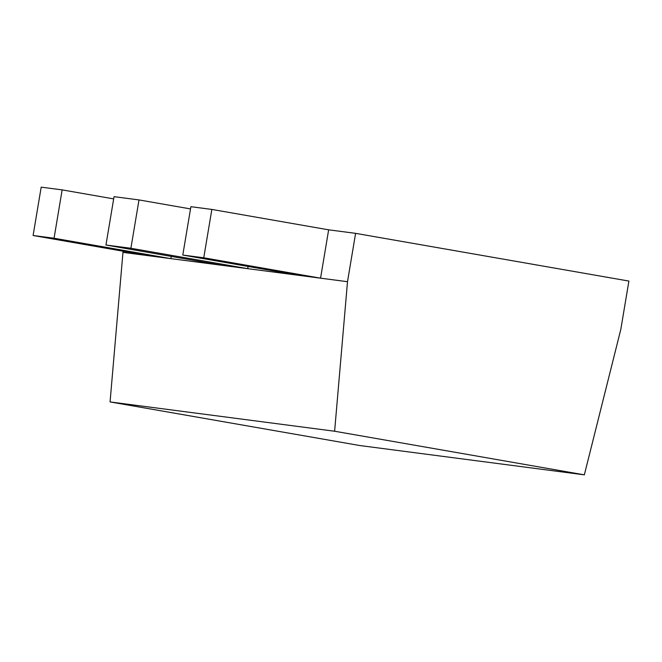 <?xml version="1.0" encoding="UTF-8"?>
<svg xmlns="http://www.w3.org/2000/svg" width="662" height="662" viewBox="0 0 662 662"><rect width="100%" height="100%" fill="white"/><g stroke="black" fill="none" stroke-linecap="round" stroke-linejoin="round"><path stroke-width="0.99" d="M347.509 281.698L122.966 252.379L110.066 401.925L334.616 431.235L347.509 281.698L355.602 233.347L328.65 229.83L211.848 209.432L203.755 257.783L320.565 278.172L328.65 229.83M355.602 233.347L628.9 281.069L620.807 329.419L584.347 474.844L334.616 431.235M110.066 401.925L359.797 445.534L584.347 474.844M123.157 251.229L122.966 252.379M320.565 278.172L299.605 275.442L182.795 255.044L190.888 206.693L211.848 209.432M182.795 255.044L203.755 257.783M54.061 238.237L170.87 258.635L149.91 255.896L33.1 235.498L54.061 238.237L62.145 189.886L113.674 198.89M170.87 258.635L171.243 256.409M33.1 235.498L41.193 187.156L62.145 189.886M130.902 248.267L247.712 268.664L222.763 265.404L105.953 245.014L130.902 248.267L138.995 199.924L190.515 208.919M247.712 268.664L248.085 266.447M105.953 245.014L114.046 196.664L138.995 199.924"/></g></svg>
